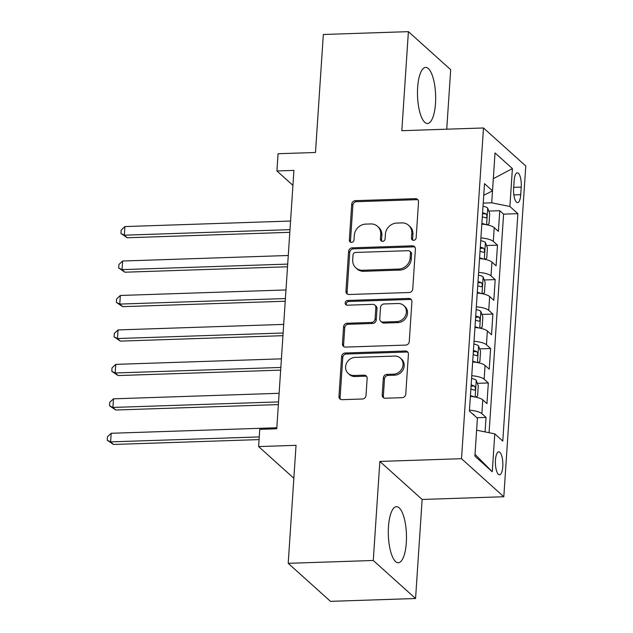 <?xml version="1.0" encoding="UTF-8"?>
<svg xmlns="http://www.w3.org/2000/svg" width="633" height="633" viewBox="0 0 633 633"><rect width="100%" height="100%" fill="white"/><g stroke="black" fill="none" stroke-linecap="round" stroke-linejoin="round"><path stroke-width="0.95" d="M413.65 240.303A2.469 2.231 -48 0 0 416.142 237.858L418.532 201.927A3.529 3.189 -48 0 0 415.414 198.659L355.295 200.669A3.529 3.189 -48 0 0 351.726 204.158L349.345 240.089A2.469 2.231 -48 0 0 351.521 242.376A2.469 2.231 -48 0 0 354.021 239.931L354.33 235.286A11.299 10.215 -48 0 1 365.732 224.106L370.748 223.94A11.299 10.215 -48 0 1 377.584 226.361A11.299 10.215 -48 0 1 380.718 234.4L380.409 239.052A2.469 2.231 -48 0 0 382.585 241.339A2.469 2.231 -48 0 0 385.086 238.894L385.394 234.25A11.299 10.215 -48 0 1 396.796 223.069L401.805 222.903A11.299 10.215 -48 0 1 408.641 225.324A11.299 10.215 -48 0 1 411.774 233.363L411.466 238.016A2.469 2.231 -48 0 0 413.65 240.303M406.307 542.726A28.058 9.052 88.1 0 0 396.456 506.669A28.058 9.052 88.1 0 0 388.48 526.688A28.058 9.052 88.1 0 0 398.331 562.745A28.058 9.052 88.1 0 0 406.307 542.726M435.488 103.472A28.058 9.052 88.1 0 0 425.637 67.415A28.058 9.052 88.1 0 0 417.653 87.433A28.058 9.052 88.1 0 0 427.504 123.49A28.058 9.052 88.1 0 0 435.488 103.472M502.784 466.608A11.513 3.711 88.1 0 0 498.741 451.812A11.513 3.711 88.1 0 0 495.473 460.025A11.513 3.711 88.1 0 0 499.508 474.821A11.513 3.711 88.1 0 0 502.784 466.608M382.213 394.96A3.529 3.189 -48 0 0 385.331 398.228L402.2 397.666A3.529 3.189 -48 0 0 405.761 394.177L408.412 354.274A3.529 3.189 -48 0 0 405.294 350.999L345.175 353.008A3.529 3.189 -48 0 0 341.614 356.506L338.964 396.408A3.529 3.189 -48 0 0 342.073 399.676L362.448 398.996A3.529 3.189 -48 0 0 366.016 395.498L367.148 378.423A3.529 3.189 -48 0 0 364.03 375.155L353.926 375.496A9.448 8.538 -48 0 1 348.213 373.47A9.448 8.538 -48 0 1 346.37 363.556A9.448 8.538 -48 0 1 355.129 357.4L394.715 356.078A9.448 8.538 -48 0 1 400.428 358.104A9.448 8.538 -48 0 1 402.272 368.01A9.448 8.538 -48 0 1 393.512 374.174L386.913 374.388A3.529 3.189 -48 0 0 383.353 377.885L382.213 394.96L383.361 395.989A3.529 3.189 -48 0 0 383.835 397.912M446.74 129.195L450.688 69.677L408.396 31.65L323.328 34.491L315.487 152.49L278.061 153.732L276.914 170.957L293.926 170.396L276.763 428.778L259.752 429.348L258.604 446.574L293.854 478.263M373.272 560.482L415.565 598.509L422.14 499.461L379.855 461.433L373.272 560.482L288.205 563.323L296.038 445.323L258.604 446.574M379.855 461.433L461.52 458.703L483.485 127.969L525.778 166.004L503.813 496.739L461.52 458.703M408.396 31.65L401.82 130.699L483.485 127.969M409.187 292.501A3.529 3.189 -48 0 0 412.748 289.004L415.398 249.101A3.529 3.189 -48 0 0 412.281 245.833L352.162 247.843A3.529 3.189 -48 0 0 348.593 251.333L345.942 291.235A3.529 3.189 -48 0 0 349.06 294.503L409.187 292.501M411.909 301.688L409.258 341.591A3.529 3.189 -48 0 1 405.69 345.088L345.571 347.09A3.529 3.189 -48 0 1 342.453 343.822L343.584 326.747A3.529 3.189 -48 0 1 347.153 323.249L371.531 322.434A3.529 3.189 -48 0 0 375.1 318.945L375.852 307.614A3.529 3.189 -48 0 0 372.734 304.346L347.351 305.193A2.469 2.231 -48 0 1 345.373 302.068A2.469 2.231 -48 0 1 347.667 300.461L408.791 298.42A3.529 3.189 -48 0 1 411.909 301.688M415.565 598.509L330.489 601.35L288.205 563.323M485.076 431.904L486.041 417.416L476.847 417.717M469.472 410.16A14.385 4.035 3.8 0 1 481.863 413.665L482.781 399.882L486.951 403.632L488.328 382.965L477.361 383.329M471.759 375.709A14.385 4.035 3.8 0 1 484.158 379.207L485.068 365.431L489.246 369.181L490.615 348.514L479.648 348.878M474.046 341.258A14.385 4.035 3.8 0 1 486.445 344.756L487.363 330.98L491.532 334.73L492.901 314.063L481.942 314.427M476.332 306.807A14.385 4.035 3.8 0 1 488.731 310.305L489.649 296.529L493.819 300.279L495.196 279.604L484.229 279.976M478.619 272.356A14.385 4.035 3.8 0 1 491.018 275.853L491.936 262.078L496.106 265.828L497.483 245.153L493.305 241.402A14.385 4.035 -176.2 0 0 480.914 237.905M486.516 245.525L497.483 245.153M514.146 180.729L513.64 188.31A11.149 3.6 88.1 0 0 517.557 202.639A11.149 3.6 88.1 0 0 520.73 194.679L521.228 187.099A11.149 3.6 88.1 0 0 517.311 172.769A11.149 3.6 88.1 0 0 514.146 180.729M476.617 430.203L494.784 433.858L502.784 441.051L517.889 213.669L509.889 206.477L491.706 202.821L483.224 203.106M494.784 433.858L492.268 471.751L474.892 456.132L477.409 418.231L469.409 411.039L484.514 183.657L492.514 190.85L495.03 152.957L512.406 168.576L509.889 206.477M489.08 432.711L503.599 214.152L499.769 210.702L498.393 231.377L494.223 227.627A14.385 4.035 -176.2 0 0 481.824 224.122M491.018 275.853L495.196 279.604M488.731 310.305L492.901 314.063M486.445 344.756L490.615 348.514M484.158 379.207L488.328 382.965M481.863 413.665L486.041 417.416M491.706 202.821L492.498 190.857L483.739 195.281M422.14 499.461L503.813 496.739M276.914 170.957L292.937 185.366M488.803 211.074L499.769 210.702M503.599 214.152L517.889 213.669M491.936 262.078A14.385 4.035 -176.2 0 0 479.537 258.573M489.649 296.529A14.385 4.035 -176.2 0 0 477.25 293.032M487.363 330.98A14.385 4.035 -176.2 0 0 474.964 327.483M485.068 365.431A14.385 4.035 -176.2 0 0 472.677 361.934M482.781 399.882A14.385 4.035 -176.2 0 0 470.382 396.385M493.321 178.696L512.406 168.576M492.268 471.751L475.011 454.328M412.827 240.176A2.469 2.231 -48 0 1 412.613 239.045L412.922 234.392A11.299 10.215 -48 0 0 409.788 226.353L408.641 225.324M377.584 226.361L378.724 227.389A11.299 10.215 -48 0 1 381.857 235.429L381.549 240.081A2.469 2.231 -48 0 0 381.762 241.213M418.057 200.004A3.529 3.189 -48 0 0 416.561 199.688L356.434 201.698A3.529 3.189 -48 0 0 352.874 205.187L350.484 241.118A2.469 2.231 -48 0 0 350.698 242.249M414.924 247.179A3.529 3.189 -48 0 0 413.428 246.862L353.301 248.864A3.529 3.189 -48 0 0 349.74 252.361L347.09 292.264A3.529 3.189 -48 0 0 347.564 294.187M410.477 252.978A2.469 2.231 -48 0 0 408.293 250.692L355.517 252.448A2.469 2.231 -48 0 0 353.024 254.893L352.7 259.799A11.299 10.215 -48 0 0 355.833 267.846A11.299 10.215 -48 0 0 362.669 270.267L398.743 269.057A11.299 10.215 -48 0 0 410.152 257.884L410.477 252.978L411.616 254.007A2.469 2.231 -48 0 0 410.936 252.251L409.788 251.222M355.833 267.846L356.972 268.875A11.299 10.215 -48 0 0 363.809 271.296L362.669 270.267M411.616 254.007L411.292 258.913A11.299 10.215 -48 0 1 399.882 270.085L363.809 271.296M374.871 305.098L376.018 306.127A3.529 3.189 -48 0 1 376.999 308.643L376.239 319.974A3.529 3.189 -48 0 1 372.679 323.463L348.292 324.278A3.529 3.189 -48 0 0 344.732 327.775L343.592 344.85A3.529 3.189 -48 0 0 344.075 346.773M411.426 299.765A3.529 3.189 -48 0 0 409.931 299.449L348.807 301.482A2.469 2.231 -48 0 0 346.528 305.066M396.836 321.596A9.448 8.538 -48 0 0 405.595 315.432A9.448 8.538 -48 0 0 403.751 305.525A9.448 8.538 -48 0 0 398.038 303.5L384.096 303.967A3.529 3.189 -48 0 0 380.528 307.456L379.776 318.787A3.529 3.189 -48 0 0 382.894 322.055L396.836 321.596L397.983 322.616A9.448 8.538 -48 0 0 406.742 316.46A9.448 8.538 -48 0 0 404.898 306.554L403.751 305.525M380.757 321.303L381.897 322.332A3.529 3.189 -48 0 0 384.033 323.083L382.894 322.055M397.983 322.616L384.033 323.083M400.428 358.104L401.567 359.133A9.448 8.538 -48 0 1 403.411 369.039A9.448 8.538 -48 0 1 394.652 375.195L388.061 375.416A3.529 3.189 -48 0 0 384.492 378.914L383.361 395.989M348.213 373.47L349.361 374.499A9.448 8.538 -48 0 0 355.073 376.516L353.926 375.496M366.673 376.5A3.529 3.189 -48 0 0 365.178 376.184L355.073 376.516M407.937 352.352A3.529 3.189 -48 0 0 406.441 352.027L346.314 354.037A3.529 3.189 -48 0 0 342.754 357.526L340.103 397.437A3.529 3.189 -48 0 0 340.578 399.36M487.109 224.873L489.016 223.813L489.705 213.479L487.647 207.98A9.535 2.674 -176.2 0 0 483.019 206.208M485.503 224.58A9.535 2.674 -176.2 0 0 481.871 223.433M290.563 221.036L124.915 226.567L124.345 235.183L127.201 237.755L289.811 232.319M482.306 216.89A9.535 2.674 3.8 0 1 485.661 217.902C487.188 217.301 487.283 215.916 485.938 213.764A9.535 2.674 -176.2 0 0 482.583 212.759M127.201 237.755L120.95 233.514L124.345 235.183L289.993 229.652M120.95 233.514L121.18 230.072L124.915 226.567M484.815 259.324L486.73 258.264L487.418 247.93L485.361 242.431A9.535 2.674 -176.2 0 0 480.724 240.659M483.216 259.032A9.535 2.674 -176.2 0 0 479.585 257.884M288.276 255.487L122.628 261.018L122.058 269.634L124.915 272.206L287.524 266.778M480.02 251.341A9.535 2.674 3.8 0 1 483.375 252.353C484.902 251.752 484.997 250.375 483.644 248.215A9.535 2.674 -176.2 0 0 480.297 247.21M124.915 272.206L118.664 267.965L122.058 269.634L287.706 264.103M118.664 267.965L118.893 264.523L122.628 261.018M482.528 293.775L484.443 292.715L485.131 282.381L483.066 276.882A9.535 2.674 -176.2 0 0 478.437 275.11M480.93 293.483A9.535 2.674 -176.2 0 0 477.298 292.335M285.989 289.946L120.341 295.469L119.772 304.085L122.628 306.657L285.238 301.229M477.733 285.792A9.535 2.674 3.8 0 1 481.08 286.804C482.615 286.203 482.702 284.826 481.357 282.666A9.535 2.674 -176.2 0 0 478.002 281.661M122.628 306.657L116.369 302.416L119.772 304.085L285.412 298.554M116.369 302.416L116.599 298.974L120.341 295.469M480.241 328.226L482.156 327.166L482.837 316.832L480.779 311.333A9.535 2.674 -176.2 0 0 476.151 309.561M478.643 327.934A9.535 2.674 -176.2 0 0 475.003 326.794M283.703 324.397L118.054 329.92L117.477 338.536L120.333 341.108L282.951 335.68M475.438 320.243A9.535 2.674 3.8 0 1 478.793 321.255C480.328 320.654 480.415 319.277 479.07 317.117A9.535 2.674 -176.2 0 0 475.715 316.112M120.333 341.108L114.082 336.867L117.477 338.536L283.125 333.005M114.082 336.867L114.312 333.425L118.054 329.92M477.955 362.677L479.869 361.617L480.55 351.283L478.493 345.784A9.535 2.674 -176.2 0 0 473.864 344.02M476.348 362.385A9.535 2.674 -176.2 0 0 472.716 361.245M281.408 358.848L115.76 364.371L115.19 372.987L118.047 375.559L280.664 370.131M473.152 354.694A9.535 2.674 3.8 0 1 476.507 355.706C478.034 355.105 478.129 353.728 476.784 351.576A9.535 2.674 -176.2 0 0 473.429 350.563M118.047 375.559L111.796 371.318L115.19 372.987L280.838 367.457M111.796 371.318L112.025 367.876L115.76 364.371M475.668 397.128L477.575 396.068L478.263 385.734L476.206 380.235A9.535 2.674 -176.2 0 0 471.577 378.471M474.062 396.836A9.535 2.674 -176.2 0 0 470.43 395.696M279.121 393.299L113.473 398.822L112.903 407.438L115.76 410.01L278.37 404.582M470.865 389.145A9.535 2.674 3.8 0 1 474.22 390.157C475.747 389.556 475.842 388.179 474.497 386.027A9.535 2.674 -176.2 0 0 471.142 385.014M115.76 410.01L109.509 405.777L112.903 407.438L278.552 401.908M109.509 405.777L109.738 402.327L113.473 398.822M474.149 415.295L473.919 414.686A9.535 2.674 -176.2 0 0 472.614 413.919M276.835 427.75L111.186 433.281L110.617 441.889L113.473 444.461L259.071 439.603M113.473 444.461L107.222 440.228L110.617 441.889L259.245 436.928M107.222 440.228L107.452 436.778L111.186 433.281M493.305 241.402L494.223 227.627M513.703 187.352L521.228 187.099M513.861 194.909L520.73 194.679M412.922 234.392L411.774 233.363M381.549 240.081L380.409 239.052M381.857 235.429L380.718 234.4M350.484 241.118L349.345 240.089M352.874 205.187L351.726 204.158M356.434 201.698L355.295 200.669M416.561 199.688L415.414 198.659M412.613 239.045L411.466 238.016M347.09 292.264L345.942 291.235M349.74 252.361L348.593 251.333M353.301 248.864L352.162 247.843M413.428 246.862L412.281 245.833M399.882 270.085L398.743 269.057M411.292 258.913L410.152 257.884M343.592 344.85L342.453 343.822M344.732 327.775L343.584 326.747M348.292 324.278L347.153 323.249M372.679 323.463L371.531 322.434M376.239 319.974L375.1 318.945M376.999 308.643L375.852 307.614M348.807 301.482L347.667 300.461M409.931 299.449L408.791 298.42M384.492 378.914L383.353 377.885M388.061 375.416L386.913 374.388M394.652 375.195L393.512 374.174M365.178 376.184L364.03 375.155M340.103 397.437L338.964 396.408M342.754 357.526L341.614 356.506M346.314 354.037L345.175 353.008M406.441 352.027L405.294 350.999M486.595 224.77L487.703 208.115M482.504 213.883L485.938 213.764M484.308 259.221L485.408 242.566M480.218 248.334L483.644 248.215M482.014 293.672L483.121 277.017M477.931 282.785L481.357 282.666M479.727 328.123L480.835 311.468M475.644 317.236L479.07 317.117M477.44 362.574L478.548 345.919M473.349 351.687L476.784 351.576M475.154 397.026L476.261 380.37M471.063 386.138L474.497 386.027"/></g></svg>
